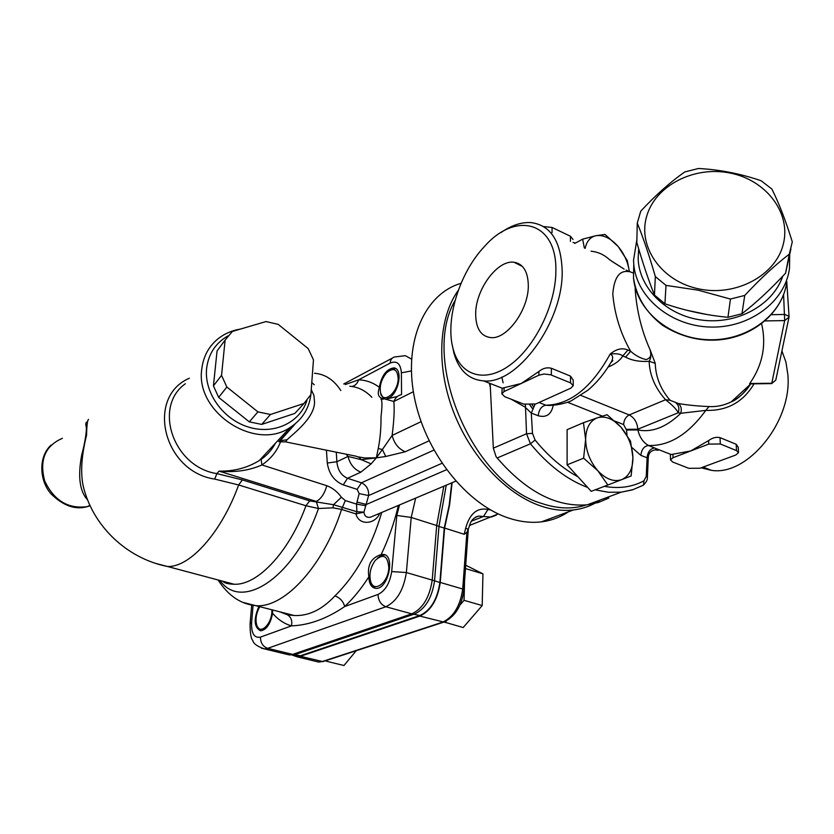 <?xml version="1.0" encoding="UTF-8"?>
<svg xmlns="http://www.w3.org/2000/svg" width="834" height="834" viewBox="0 0 834 834"><rect width="100%" height="100%" fill="white"/><g stroke="black" fill="none" stroke-linecap="round" stroke-linejoin="round"><path stroke-width="1.25" d="M584.353 248.011L582.643 239.149L595.893 235.709C590.243 237.054 586.667 241.287 585.166 248.396M595.893 235.709L605.036 234.448L618.171 246.53C610.769 238.19 603.336 234.583 595.893 235.709M629.295 271.509C628.033 262.335 624.322 254.005 618.171 246.53L627.283 260.615L629.368 271.53M574.751 243.434L582.643 239.149M583.612 458.179L585.624 439.487C586 451.257 590.097 461.702 597.884 470.814L583.612 458.179L567.099 464.83L591.202 491.33L607.861 485.013L597.884 470.814C605.984 479.279 613.928 482.219 621.716 479.633L607.861 485.013M585.624 439.487L583.456 422.713L597.436 417.792C589.846 420.795 585.906 428.03 585.624 439.487M597.436 417.792L607.069 414.717L620.913 427.102C613.115 418.72 605.286 415.613 597.436 417.792M620.913 427.102L630.525 441.123L632.933 457.626C632.422 446.159 628.419 435.984 620.913 427.102M632.933 457.626L631.14 475.953L621.716 479.633C629.128 476.256 632.87 468.916 632.933 457.626M567.099 464.83L567.11 429.666L583.456 422.713M568.298 511.857C560.312 517.288 551.357 520.614 541.422 521.855C531.018 523.085 520.135 521.834 508.761 518.102C466.175 504.351 424.579 451.611 414.175 396.296C403.531 340.939 425.006 293.641 461.056 283.32M458.335 290.242C438.694 317.462 435.953 365.428 453.102 410.808C470.261 456.167 505.623 494.009 540.599 505.925C552.045 509.803 562.971 511.148 573.385 509.96C583.341 508.771 592.286 505.446 600.24 499.983M586.396 504.893C572.854 509.376 558.05 508.917 541.975 503.538C473.024 483.918 420.18 359.548 455.051 300.594M490.35 387.383L489.36 383.171M398.183 378.876C397.933 392.449 383.504 404.302 380.7 393.45C379.251 386.215 381.242 379.293 386.663 372.704C393.679 367.106 397.516 369.16 398.183 378.876M389.144 370.64L395.587 368.503M385.235 398.965L383.588 398.84L380.658 393.304M325.646 660.716L326.386 661.226L327.23 660.194M271.936 609.727L271.874 612.166C271.186 624.687 260.281 634.716 257.018 626C255.079 620.058 256.007 613.584 259.791 606.568M260.521 630.827L257.122 626.271M326.386 661.226L343.952 665.511L356.222 650.729M236.866 411.923L231.112 407.326M221.542 375.342L226.858 387.028L257.925 411.881L270.466 414.498L303.993 403.468L294.861 413.403L261.699 424.412L249.314 421.858L218.664 397.391L213.441 385.85L217.048 350.978L225.117 340.084L221.542 375.342L213.441 385.85M306.954 400.289C300.104 422.598 273.896 435.046 248.417 427.05C222.897 419.304 203.882 392.428 206.644 368.211C208.563 353.658 215.725 342.857 228.141 335.821M303.993 403.468L310.873 394.586L313.469 359.871L308.194 348.602L278.222 324.374L266.036 321.559L232.384 331.432L225.117 340.084M226.858 387.028L218.664 397.391M257.925 411.881L249.314 421.858M270.466 414.498L261.699 424.412M297.133 656.275L291.973 655.024L295.257 654.502L414.946 613.876C425.507 608.58 432.033 597.613 434.524 580.964L438.976 526.421L444.241 528.099L439.883 582.528C437.318 599.479 430.646 610.467 419.867 615.502L300.428 655.764L297.133 656.275L294.068 655.534M443.813 486.212L436.693 525.545L438.976 526.421L446.242 485.179M451.757 482.844L449.182 505.268L444.241 528.099M288.324 615.346L288.428 614.022M377.5 558.123L381.513 555.361L384.933 554.923M380.085 554.933L382.952 554.454C395.785 554.151 388.383 589.732 375.821 588.356C371.432 587.751 369.108 583.915 368.837 576.836C367.168 565.556 370.921 558.259 380.085 554.933M375.248 588.304L371.213 583.456L370.671 581.611M383.588 398.84C378.636 397.787 377.135 394.388 379.095 388.654L379.272 387.268C381.67 375.54 386.476 369.087 393.69 367.909C402.937 367.919 399.444 392.095 389.269 397.881L386.632 398.861M381.743 512.441C371.203 547.844 355.597 575.668 334.924 595.903C340.011 597.769 343.264 601.314 344.692 606.537C353.262 598.499 361.31 588.596 368.837 576.836M272.541 609.883L272.603 613.282C270.487 623.874 266.536 629.722 260.729 630.838C254.026 627.554 253.421 619.391 258.915 606.339M240.4 329.086C232.071 330.431 224.732 333.579 218.362 338.521C208.865 346.183 203.34 356.306 201.797 368.909C194.906 412.1 255.298 451.653 290.044 427.519C302.69 419.356 309.716 407.701 311.124 392.533L311.259 389.415M259.291 460.587L259.228 460.618C247.26 467.916 233.885 471.418 219.081 471.127C235.011 472.607 249.283 470.543 261.918 464.945C270.654 459.054 276.867 451.361 280.547 441.853M295.09 423.933L278.702 441.739L279.89 440.863L287.125 439.695C293.276 433.67 313.959 418.626 314.564 402.509L313.97 395.535L311.249 389.593M365.876 505.769L356.545 504.101L356.9 511.742L363.937 512.149L368.628 495.542L359.162 493.603L357.004 502.058L366.355 504.476L446.513 469.73M373.465 515.944L370.442 517.216C366.585 517.799 364.416 516.1 363.937 512.149L355.951 513.921C358.839 525.879 375.3 524.534 379.762 513.285M455.771 481.155L373.382 515.985M441.978 463.308L368.628 495.542C368.899 489.443 366.501 485.2 361.424 482.813L357.129 489.36L359.162 493.603M433.878 450.11L361.424 482.813L347.538 478.289C341.252 475.568 337.697 470.053 336.873 461.744L327.282 463.016C328.982 473.9 334.309 481.197 343.243 484.877L357.129 489.36M343.243 484.877L347.538 478.289L360.872 472.159C354.314 469.563 350.03 464.329 348.007 456.448L336.873 461.744L336.279 452.184M326.438 450.183L327.282 463.016M357.004 502.058L356.545 504.101L345.286 500.546L341.377 497.22C337.405 491.706 332.547 487.869 326.803 485.722L261.918 464.945L261.115 459.388C267.203 455.145 271.978 449.755 275.418 443.229M334.924 595.903C322.122 609.644 308.538 616.18 294.204 615.523L285.937 614.22L279.651 611.739M293.401 425.257L293.328 426.174M286.427 442.062L355.524 456.094M295.205 423.849L279.338 441.791L285.593 441.884L287.125 439.695M383.077 399.236L380.94 398.996C382.264 400.143 382.285 406.054 381.023 416.719C381.107 428.165 380.179 438.757 378.25 448.473L376.332 457.856L364.677 457.949L358.349 456.917M341.377 497.22L333.537 504.716L309.695 500.88L242.371 479.915L216.892 473.608L219.081 471.127L316.294 501.453C321.059 498.888 324.562 493.645 326.803 485.722M316.253 501.453L318.463 508.511L332.964 507.823L333.537 504.716L356.9 511.742L355.951 513.921L341.575 509.428L345.286 500.546M309.695 500.88L305.953 505.748L318.463 508.511C294.663 577.159 242.006 611.958 219.947 580.474M189.381 378.229C145.523 396.963 163.193 471.596 214.703 479.081L238.649 484.971L305.953 505.748C289.242 552.045 257.435 585.604 234.052 584.238L222.084 581.037M332.964 507.823L341.575 509.428C323.665 565.41 284.905 607.642 256.528 605.724C241.12 604.462 228.308 595.872 218.101 579.984M421.066 421.67L392.116 435.452C394.253 443.573 398.642 449.005 405.293 451.747L429.051 440.821M385.767 456.469L382.368 449.568L376.332 457.856L385.767 456.469L405.293 451.747M376.332 457.856L361.31 459.68L371.12 463.85L376.332 457.856M401.279 394.691C397.818 395.514 395.337 397.776 393.836 401.477C394.607 409.358 394.034 420.68 392.116 435.452L382.368 449.568L378.25 448.473M359.047 457.261L361.31 459.68L348.007 456.448L346.12 454.176M385.058 399.059L393.836 401.477L413.362 391.709M83.348 486.514L83.004 485.138C80.429 471.596 81.617 454.947 86.559 435.192C86.788 425.267 87.445 420.013 88.54 419.408M87.372 422.077C86.1 421.868 85.61 423.036 85.892 425.58C87.434 428.123 85.037 442.812 81.722 454.864C77.677 476.464 79.657 491.518 87.664 500.004M439.883 582.528L432.21 580.099L436.693 525.545L411.225 517.445L396.828 515.443L399.496 504.935M286.125 614.272L287.407 614.783C291.149 617.139 292.484 620.83 291.431 625.875C308.924 625.229 326.678 618.776 344.692 606.537L378.073 594.413C385.287 590.837 389.822 583.227 391.688 571.582L396.828 515.443M351.896 386.476C355.19 385.756 357.411 383.536 358.578 379.835L345.255 384.557M452.122 482.688L449.557 505.164L444.605 528.068L440.248 582.445C437.642 599.729 430.834 610.947 419.846 616.076L300.396 656.285L297.04 656.806L292.4 655.128M288.053 615.158L288.147 613.949M490.705 510.012L487.963 509.438C477.152 507.364 469.73 513.608 465.685 528.183L468.187 529.319L466.904 532.311L464.163 534.281L444.605 528.068M476.402 516.767L478.653 516.09L491.111 517.09L496.22 515.203M476.391 516.767L475.297 517.309M468.187 529.319L468.197 529.267C470.814 523.126 470.022 519.102 478.664 516.09L478.664 516.09M444.095 622.018L463.193 627.533L482.198 605.547L482.949 573.855L465.966 565.337M459.888 605.171L464.038 600.324L482.198 605.547M445.022 622.539L446.305 621.038M465.706 568.642L482.949 573.855M464.038 600.324L464.528 583.018M388.8 567.745C388.508 582.288 374.278 593.287 370.776 581.903C368.847 574.522 370.369 567.318 375.352 560.292C383.296 553.255 387.779 555.736 388.8 567.745M706.356 314.397L687.153 310.321M637.27 223.105L640.752 211.158C655.691 195.093 670.369 182.031 684.756 171.96L698.475 168.489C719.513 169.594 740.384 173.67 761.077 180.717L771.888 189.057C779.081 203.486 785.889 221.093 792.3 241.87L789.277 254.172C775.047 265.076 760.201 278.837 744.741 295.434L730.448 299.052L698.277 290.201L666.012 285.395L655.326 276.554C649.3 255.673 643.285 237.857 637.27 223.105L636.811 242.423C642.503 262.293 648.383 279.838 654.461 295.059L664.917 303.774C685.506 310.78 706.513 315.294 727.957 317.295L741.947 313.751C756.157 302.711 770.699 289.2 785.555 273.218L790.903 249.001M501.807 377.041L503.131 382.816M608.841 498.065L598.489 502.454L587.251 504.81C556.361 507.322 526.337 491.726 497.158 457.991L530.455 443.792C548.126 465.216 567.193 479.779 587.678 487.463M578.004 476.829C562.606 468.479 548.303 456.219 535.105 440.05L532.478 433.357L526.535 433.753L493.332 448.171L496.063 456.625L497.158 457.991M493.332 448.171L490.163 383.494M611.051 260.729L624.061 269.038M612.458 261.688L609.008 259.228C603.837 254.558 597.853 251.889 591.035 251.201M550.023 405.491L546.02 405.251L539.035 402.509M511.169 399.215L524.993 407.034L531.289 413.08L538.201 415.749C538.962 409.546 541.537 406.033 545.916 405.209C570.206 404.657 591.629 387.591 610.175 354.023C616.399 353.324 620.6 353.97 622.789 355.951L627.919 350.061C622.383 347.549 616.472 348.873 610.175 354.023C612.907 355.44 613.386 357.869 611.603 361.32L610.78 362.738M749.787 383.88L749.766 383.515C762.61 364.99 766.561 345.067 761.619 323.759M749.578 383.88L771.669 383.609L775.797 380.085L771.544 383.609M783.585 294.694L784.679 320.59L789.006 317.212L789.047 316.388L784.857 314.449L771.429 314.679M636.874 239.692L633.538 260.229L633.777 264.472C636.551 297.373 670.672 326.063 710.182 327.043C749.683 328.377 785.586 301.366 789.506 268.152L789.694 255.162M782.751 276.19C772.972 305.244 736.891 324.916 701.582 320.058C666.21 315.461 638.552 287.657 638.146 257.852L638.698 248.886M670.369 454.666L690.698 450.965L708.744 444.095L720.315 443.99L736.505 450.6L738.507 452.695L735.734 455.041L699.945 468.228L688.801 468.312L672.663 462.026L670.515 459.888L673.028 457.699L690.698 450.965L708.608 440.592C712.444 437.746 716.25 436.755 720.034 437.642L736.203 444.293L738.246 447.253L738.497 452.372M501.88 393.867L502.172 388.206L521.25 383.484L538.889 375.196L544.029 374.028L550.586 374.758L570.529 382.869L573.229 385.683L570.831 388.154L535.751 403.99L523.794 404.125L504.778 396.734L501.88 393.867L504.017 391.573L521.25 383.484L538.92 371.464C542.809 368.253 546.958 367.179 551.378 368.263L570.519 376.134L573.219 380.085L573.229 385.464M516.069 262.637L520.041 264.441M573.01 239.452L570.425 236.251L552.066 227.453L543.539 226.556M750.464 384.297C745.617 391.959 739.185 397.828 731.189 401.905L731.084 401.957C723.797 405.46 716.437 407.002 709.004 406.554C697.631 406.106 687.404 405.095 678.313 403.52L670.077 400.268C660.632 389.332 655.691 377.01 655.243 363.322L650.093 349.78C641.784 331.359 636.822 311.353 635.195 289.773L635.185 287.438M655.243 363.322L649.113 361.32C650.979 358.62 651.302 354.773 650.093 349.78C651.886 355.076 650.53 358.339 646.058 359.569C640.356 358.203 635.227 355.43 630.671 351.26L627.919 350.061M626.511 270.414L633.246 272.989M626.178 270.028L629.201 271.696C619.62 269.862 614.147 277.305 612.781 294.037C614.616 314.543 620.579 333.621 630.66 351.26L625.542 357.14C631.943 360.528 639.793 361.914 649.123 361.32C649.676 375.321 655.17 388.123 665.574 399.726C672.183 404.897 676.426 409.233 678.303 412.736C679.491 408.493 678.772 405.282 676.124 403.103M655.253 449.745L655.399 449.807C658.537 450.621 659.121 450.37 657.15 449.046L648.518 445.492C643.212 442.541 639.657 437.35 637.843 429.927L626.511 430.031L627.022 435.129M678.313 403.52C681.065 405.678 681.899 408.931 680.794 413.278L705.793 410.391C727.06 411.016 743.136 402.155 754.019 383.828M670.077 400.268L665.574 399.726L629.201 414.936L580.912 395.431M709.004 406.554L705.793 410.391C688.259 434.462 669.17 446.159 648.518 445.492C644.046 446.148 641.502 449.453 640.887 455.395L647.101 457.793L648.299 457.136L647.393 477.444M781.917 350.926L785.93 362.081L787.859 374.706C792.425 421.566 747.379 476.35 711.423 470.334L701.102 467.801M555.871 270.852C555.924 304.598 535.094 346.996 509.876 365.156C484.658 383.588 460.347 375.561 453.3 349.477C444.751 320.412 459.2 273.052 484.481 246.478C515.641 210.856 556.914 221.406 555.871 270.852M475.672 313.574C475.703 289.346 497.554 259.655 514.005 262.251C523.231 263.825 527.995 271.582 528.318 285.53C528.683 309.362 507.406 338.969 491.33 337.666C480.978 336.613 475.755 328.575 475.672 313.574M452.205 344.828L453.977 353.366C458.961 370.452 468.812 379.626 483.532 380.888C517.059 385.079 563.565 321.684 562.168 270.727C561.063 241.234 550.69 225.201 531.07 222.605C521.365 221.99 511.284 225.347 500.817 232.676M532.478 433.357L531.289 413.08L535.063 404.271M535.105 440.05L530.455 443.792L526.535 433.753L525.41 404.626M646.267 476.214L643.994 480.759L643.431 485.086C646.277 482.219 647.601 479.706 647.393 477.548L646.267 476.214L647.101 457.793C647.705 451.861 650.239 448.577 654.721 447.921M730.448 299.052L727.957 317.295M744.741 295.434L741.947 313.751M789.277 254.172L785.555 273.218M729.698 172.972C693.805 165.778 655.357 185.628 646.694 216.204C637.51 246.655 661.341 281.152 698.59 288.845C735.703 297.008 775.933 275.501 783.345 243.966C791.31 212.545 765.695 179.706 729.698 172.972M655.326 276.554L654.461 295.059M666.012 285.395L664.917 303.774M532.207 404.938L533.322 406.419M335.727 640.762L336.31 639.532M419.867 615.502L411.787 613.855L292.63 654.398L300.428 655.764M381.128 554.641C388.602 538.983 394.357 522.564 398.391 505.404M389.666 398.454L389.269 397.881M401.561 394.555L401.383 372.84C400.622 363.582 396.869 360.33 390.156 363.103L358.578 379.835C366.116 380.106 373.017 382.587 379.272 387.268M272.603 613.282C277.951 619.547 284.227 623.749 291.431 625.875L260.479 637.113C254.203 638.281 251.243 633.454 251.597 622.644L253.077 605.453M261.417 648.185L264.378 648.883L267.683 648.331L292.63 654.398L289.283 654.93L286.177 654.169M260.479 637.113C260.489 642.847 262.898 646.59 267.683 648.331L385.861 606.735C396.765 601.46 403.593 590.055 406.356 572.531L432.21 580.099C429.562 597.436 422.755 608.695 411.787 613.855L385.861 606.735C380.857 604.744 378.261 600.636 378.073 594.413M214.703 479.081L216.892 473.608C173.326 467.134 152.789 406.721 185.367 383.734M340.835 390.541C333.85 379.856 325.083 374.101 314.522 373.267M224.992 581.819L225.451 582.789M243.507 602.523L294.204 615.523L287.407 614.783L280.016 611.833M349.832 386.236C358.161 386.955 365.511 390.646 371.87 397.318M242.371 479.915L238.649 484.971C221.417 532.613 189.954 567.485 167.53 566.495L156.375 563.596M360.872 472.159L371.12 463.85M90.135 505.769L87.466 506.592C68.336 509.272 54.064 500.702 44.661 480.874C39.208 459.993 45.119 445.804 62.414 438.319M314.251 384.745L311.77 382.587M391.688 571.582L406.356 572.531L411.225 517.445L415.655 498.106M414.946 613.876L295.048 654.534L289.283 654.93L264.378 648.883C257.299 646.433 253.432 643.65 252.806 640.543C251.013 638.761 250.096 633.246 250.064 623.999L251.597 622.644M411.537 359.11L405.355 355.68L394.399 357.004C391.844 357.796 390.427 359.829 390.156 363.103M411.36 370.932L401.383 372.84M440.248 582.445L462.714 589.023C460.201 606.151 453.415 617.223 442.374 622.258L322.122 661.571L318.734 662.071L315.575 661.31M419.846 616.076L443.876 622.101M300.396 656.285L322.883 661.612L443.156 622.331C454.791 617.202 461.723 606.36 463.933 589.794L462.714 589.023L466.904 532.311M308.507 650.009L308.33 649.05M471.627 521.094L483.532 516.454L487.963 509.438M465.685 528.183L464.163 534.281M323.592 661.383L318.734 662.071L297.04 656.806M595.122 489.839L608.466 492.258L621.215 492.175L632.443 489.871L643.077 485.284M587.251 504.81L621.215 492.175L632.798 489.694L642.753 485.482M643.994 480.759C632.37 487.077 619.141 488.943 604.306 486.358M633.777 264.472L633.496 277.816C636.269 296.591 645.912 312.385 662.404 325.197C680.596 336.665 699.601 341.544 719.408 339.834C754.144 336.728 783.136 311.478 786.837 281.6C782.938 314.439 747.587 341.085 708.702 339.74C669.817 338.729 636.217 310.352 633.496 277.816L633.767 264.764M765.101 320.913L784.679 320.59L771.794 383.244L749.766 383.515M736.505 450.6L736.203 444.293M720.315 443.99L720.034 437.642M673.028 457.699L672.923 454.259M708.744 444.095L708.608 440.592M570.529 382.869L570.519 376.134M551.337 375.039L551.378 368.263M504.017 391.573L504.08 387.914M538.889 375.196L538.92 371.464M570.425 241.37L570.425 236.251M552.035 232.603L552.066 227.453M608.08 367.116C615.336 364.02 620.246 360.309 622.779 355.951L625.542 357.14M626.49 429.322L637.833 429.218L678.303 412.736L680.794 413.278C666.22 427.269 651.907 432.815 637.843 429.927L637.833 429.218C637.197 422.411 634.32 417.657 629.201 414.936C625.75 416.823 623.895 420.034 623.624 424.569L626.511 430.031M631.953 447.556L640.887 455.395M567.62 402.28L602.45 416.145M614.939 421.118L623.624 424.569M538.201 415.749C546.322 417.897 551.337 414.446 553.234 405.407M529.871 405.095L532.311 408.347M532.363 408.222L530.017 405.095M541.422 521.855L573.385 509.96M380.7 393.45L381.065 395.014M257.018 626L257.581 627.533M384.328 554.86L382.952 554.454M394.982 368.409L393.69 367.909M259.228 460.618L290.044 427.519M397.37 396.525L386.726 398.881M359.058 457.272L355.774 456.135M89.905 505.258L87.466 506.592C75.446 510.127 63.311 505.884 51.03 493.874C39.334 480.676 38.135 456.74 51.103 445.064M83.004 485.138L83.337 486.493M83.014 485.127C92.042 525.326 126.393 558.415 167.53 566.495L234.052 584.238C227.963 584.04 224.242 583.049 222.897 581.256M251.691 605.234L250.064 623.915M392.293 358.13L343.733 383.994M469.354 525.535L498.242 513.9M475.005 517.518L478.633 516.09M463.933 589.794L468.343 528.673M370.776 581.903L371.213 583.456M575.397 243.08L573.01 242.392M549.106 405.47L546.009 405.251C555.6 406.221 568.924 402.259 571.478 400.685L587.887 390.229C597.102 382.431 605.004 372.788 611.614 361.32M789.027 316.096L786.785 281.975M775.797 380.085L788.901 317.681M789.006 317.212L789.047 316.388M670.359 454.582L670.515 459.888M731.189 401.905L750.829 383.859M612.469 261.699L624.113 269.069M611.603 361.32L612.844 360.632L610.728 362.832M633.246 273.01L628.878 271.321M750.371 384.401C743.824 393.606 737.392 399.465 731.084 401.957M657.077 449.005L670.755 454.374M703.104 467.071L711.423 470.334M483.532 380.888L502.172 388.206M453.3 349.477L453.977 353.366M648.299 457.136C648.946 451.184 653.053 449.964 657.609 449.505L657.15 449.046M522.428 266.463L514.005 262.251"/></g></svg>
